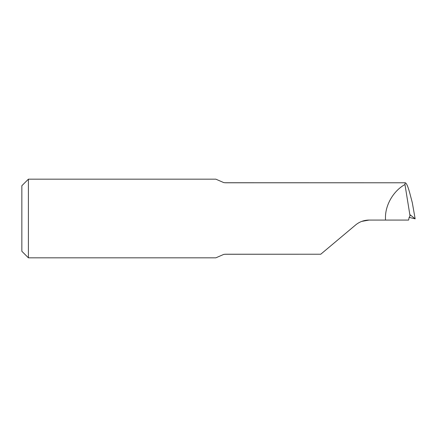 <?xml version="1.0" encoding="UTF-8"?>
<svg xmlns="http://www.w3.org/2000/svg" width="437" height="437" viewBox="0 0 437 437"><rect width="100%" height="100%" fill="white"/><g stroke="black" fill="none" stroke-linecap="round" stroke-linejoin="round"><path stroke-width="0.66" d="M409.141 217.364L415.15 218.844L412.304 202.681L409.862 193.433C407.967 186.391 406.394 182.841 405.132 182.775L225.656 182.775L223.744 182.6L215.851 179.17L28.405 179.17L28.405 257.83L215.851 257.83L223.744 254.4L225.656 254.225L320.758 254.225L355.609 224.979C359.525 221.761 364.021 220.122 369.09 220.073L385.472 220.073L385.472 216.927C385.653 204.216 393.813 190.641 404.962 184.523L405.132 182.775L224.755 182.737M415.095 218.773L410.354 214.966A816.097 54.45 -163 0 0 410.239 214.938M404.962 184.523L410.021 215.791L410.299 214.938M28.405 257.83L21.85 251.275L21.85 185.725L28.405 179.17M369.09 220.073L361.803 221.379M320.758 254.225L224.727 254.263M410.021 215.791L409.07 217.692L408.617 220.073L385.472 220.073M412.304 202.681L415.15 218.844"/></g></svg>
